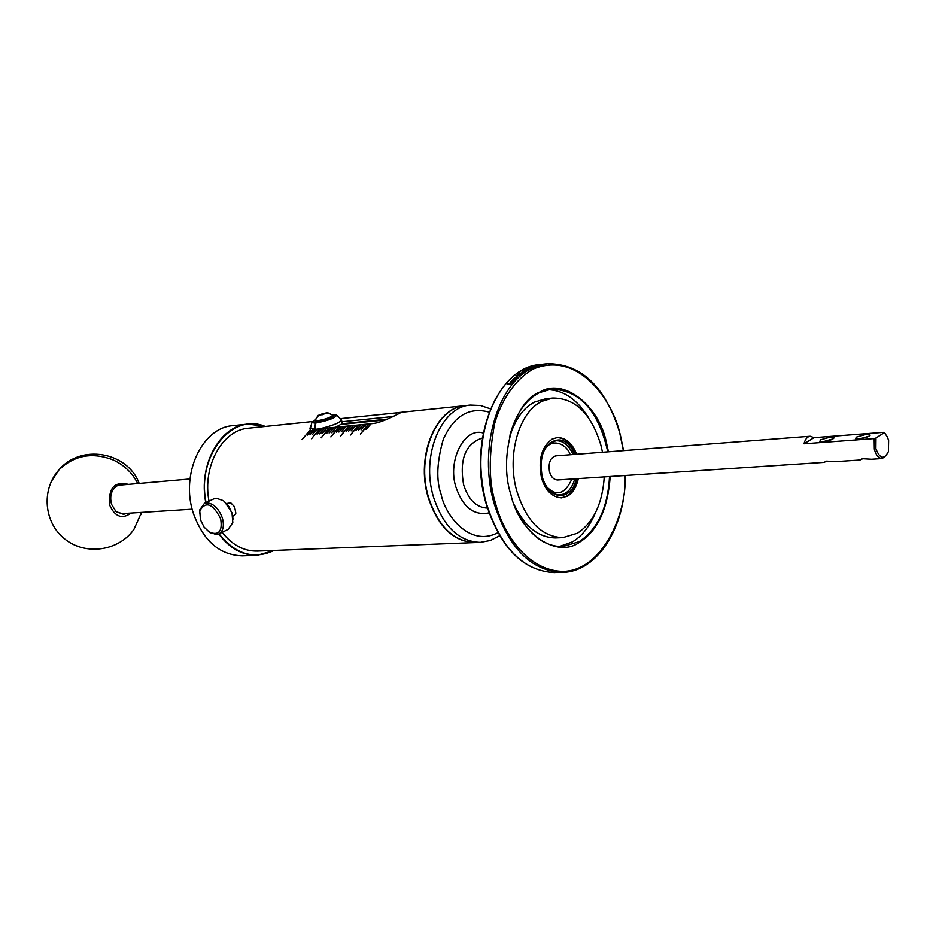 <?xml version="1.0" encoding="UTF-8"?>
<svg xmlns="http://www.w3.org/2000/svg" width="936" height="936" viewBox="0 0 936 936"><rect width="100%" height="100%" fill="white"/><g stroke="black" fill="none" stroke-linecap="round" stroke-linejoin="round"><path stroke-width="1.4" d="M489.001 512.858C473.873 515.876 462.817 507.207 455.832 486.849C447.303 460.255 464.654 426.769 483.292 433.052M327.495 413.033L318.392 415.619L327.202 412.53L332.97 415.362C330.268 417.608 325.155 419.386 317.643 420.697L315.104 420.018M127.097 483.994C113.876 481.584 108.12 488.744 109.816 505.452C115.14 516.894 122.23 519.421 131.099 513.033M576.19 478.741C571.627 502.386 547.747 500.21 541.991 477.044C532.947 446.109 563.39 424.172 574.447 454.405M310.401 429.788L302 439.639L310.401 429.788M307.464 435.065L312.753 429.554L307.464 435.065M340.306 418.661L401.029 412.402C403.077 411.477 384.088 421.96 373.873 423.446L371.206 423.704L366.151 429.343L370.948 423.727L368.702 423.961L360.547 434.058L368.445 423.985L366.21 424.207L361.156 429.835L365.953 424.23L363.718 424.453L358.663 430.08L363.46 424.488L361.226 424.71L356.171 430.314L360.968 424.733L358.745 424.956L350.579 435.006L358.5 424.979L356.277 425.201L351.222 430.806L356.019 425.225L353.808 425.447L348.754 431.04L353.551 425.47L351.339 425.693L346.285 431.285L351.094 425.716L348.882 425.938L340.727 435.942L348.637 425.962L346.437 426.184L341.383 431.765L346.191 426.208L343.992 426.43L338.937 431.999L343.746 426.453L341.558 426.676L336.504 432.233L341.312 426.699L339.125 426.921L330.958 436.878L338.879 426.945L336.691 427.155L331.648 432.713L336.445 427.179L334.281 427.401L329.226 432.947L334.035 427.424L331.859 427.647L326.816 433.181L331.613 427.67L329.449 427.881L321.294 437.802L329.215 427.904L327.05 428.126L321.996 433.649L326.804 428.15L324.652 428.36L319.609 433.883L324.406 428.384L322.265 428.606L317.21 434.117L322.019 428.63L319.878 428.84L311.477 438.738L319.632 428.863L317.503 429.074L312.448 434.585L317.257 429.097L315.128 429.32L309.839 434.83L314.882 429.343L309.933 428.243L311.279 424.956M312.647 421.528L248.59 428.197C222.394 429.905 202.188 466.151 208.997 501.134M226.688 503.498L230.771 502.819L234.62 506.832L235.849 513.185L234.796 515.163L232.842 516.204M475.172 542.552L475.008 542.552C453.457 541.792 437.814 526.629 428.08 497.086C415.525 455.949 436.012 407.113 465.204 405.651L465.379 405.639M206.072 502.515C196.303 456.031 231.882 412.097 265.251 426.465M265.555 426.43L247.864 424.066C219.749 425.938 198.163 465.145 205.791 502.655M247.864 424.066L232.982 425.658C202.153 427.459 180.297 473.979 193.202 512.893C203.217 540.832 219.586 555.142 242.307 555.832L257.248 555.27L274.423 550.415M224.5 501.52L232.116 513.01L233.041 519.141M213.455 499.005L216.251 498.209L223.4 500.643L228.922 506.633L232.046 513.408L232.807 522.627L228.127 529.355L219.235 533.731M480.297 542.353L475.348 542.541C453.808 541.769 438.165 526.617 428.431 497.063C415.876 455.926 436.351 407.078 465.555 405.616L470.48 405.101C441.289 406.563 420.814 455.516 433.38 496.759C443.114 526.383 458.757 541.57 480.297 542.353L490.3 540.47L499.602 535.743M341.593 420.17L342.026 423.751L387.211 419.164M336.843 415.373L341.453 419.702C340.458 422.534 333.064 425.599 319.281 428.899M335.579 427.272L342.026 423.751M199.508 512.998L199.801 509.746L204.457 503.287L206.564 502.819C213.49 503.334 218.767 508.435 222.394 518.099C224.453 526.207 223.154 531.543 218.497 534.093L216.216 534.596L208.517 531.601M314.765 429.355L315.409 423.107L311.852 422.651L315.011 420.17M200.433 519.749L199.754 510.869C205.721 500.818 212.671 503.404 220.615 518.602C222.663 531.145 218.965 535.696 209.512 532.268L204.083 527.108L200.433 519.749M327.401 412.565L332.97 415.362M315.35 421.492L318.135 421.937C326.769 420.299 331.812 418.415 333.274 416.298L332.994 415.303M189.996 478.975L117.959 485.281C111.536 489.177 109.395 495.518 111.524 504.293L115.97 511.536L111.524 504.293M325.833 413.443L319.995 415.069L322.288 413.759L325.833 413.443M544.963 363.964L544.19 364.057L544.963 363.964M539.838 364.689L542.459 364.373L539.838 364.689M540.072 364.841L537.147 365.262L540.072 364.888M539.124 365.134L534.55 365.953L539.124 365.134M536.971 365.765L532.525 366.374L536.971 365.765M534.093 366.818L530.735 367.392L534.093 366.818M532.327 367.544L529.039 368.047L532.327 367.544M526.664 368.772L529.858 368.714L526.664 368.772M610.202 476.494C607.792 508.997 597.624 530.852 579.7 542.073C557.341 559.003 519.421 533.906 510.822 494.395C498.315 457.096 514.543 400.994 539.592 392.184C563.156 377.255 598.747 405.054 606.364 442.283L608.435 451.795M607.768 451.842C598.478 410.752 579.653 389.844 551.269 389.13L539.347 392.687C525.494 400.011 515.701 414.145 509.98 435.076M515.163 507.136C526.991 533.216 542.786 546.378 562.536 546.659L579.208 541.64C597.73 529.191 607.827 507.487 609.535 476.541M559.085 546.601L572.317 541.897C581.654 536.585 589.376 526.828 595.495 512.647M509.453 437.276C515.303 419.082 523.739 407.324 534.784 402.012L545.782 398.771M604.258 476.892C602.445 503.755 593.471 522.545 577.337 533.239L562.817 537.615C541.757 536.796 526.43 521.305 516.812 491.131C506.435 455.282 518.942 411.899 542.026 401.263L552.825 398.046C575.301 398.081 591.33 413.817 600.912 445.255L602.491 452.252M578.389 478.6C576.202 487.445 572.551 493.284 567.403 496.115L561.588 497.87C552.018 497.215 545.302 490.487 541.453 477.688C538.001 459.67 541.57 446.8 552.146 439.089L557.271 437.557C565.8 437.638 572.259 443.196 576.646 454.241M561.214 497.882L566.666 496.162C571.802 493.33 575.465 487.492 577.652 478.647M557.739 479.957L557.634 479.969C553.784 479.758 551.082 477.056 549.526 471.884C548.157 462.899 550.286 457.552 555.914 455.832L556.007 455.832M886.907 454.814L882.215 458.523C878.635 458.383 876.002 455.259 874.329 449.151L874.165 438.586L804.001 443.781C805.182 439.171 807.241 436.667 810.178 436.246L814.016 437.662L884.029 432.315L885.409 433.859M862.243 458.745L859.985 459.997L862.723 458.698L871.568 459.225L882.215 458.523M884.029 432.315L887.34 436.843L888.603 440.54L888.393 451.585C884.075 459.927 879.898 458.968 875.862 448.718L875.967 437.99L874.165 438.586M826.429 461.12L824.125 462.361L826.675 461.097L835.368 461.623L859.985 459.997M858.651 439.066L867.333 437.089M822.767 441.745L831.191 439.791M832.97 438.914L822.849 441.733L819.889 441.57L820.357 439.861L830.431 437.053L834.011 437.837L832.97 438.914M869.17 436.188L858.885 439.054L855.785 438.879L856.183 437.17L866.408 434.316L870.164 435.135L869.17 436.188M222.124 532.315C232.198 545.056 243.945 551.316 257.377 551.082L475.008 542.552M274.119 550.426C253.878 559.904 235.521 554.381 219.036 533.848M218.767 533.976C229.612 548.379 242.447 555.481 257.248 555.27M314.882 429.343L309.933 434.819M317.257 429.097L312.308 434.596M311.571 438.727L319.632 428.863M322.019 428.63L317.07 434.128M324.406 428.384L319.469 433.894M326.804 428.15L321.855 433.66M321.142 437.814L329.215 427.904M331.613 427.67L326.664 433.192M334.035 427.424L329.086 432.959M336.445 427.179L331.496 432.724M330.806 436.89L338.879 426.945M341.312 426.699L336.363 432.245M343.746 426.453L338.797 432.011M346.191 426.208L341.242 431.777M340.564 435.965L348.637 425.962M351.094 425.716L346.144 431.297M353.551 425.47L348.601 431.051M356.019 425.225L351.07 430.817M350.427 435.018L358.5 424.979M360.968 424.733L356.019 430.338M363.46 424.488L358.511 430.092M365.953 424.23L361.003 429.846M360.383 434.07L368.445 423.985M370.948 423.727L365.999 429.367M312.542 429.659L307.57 435.053M310.179 429.893L302.094 439.627M392.851 416.543L342.05 421.75M314.905 429.425L315.643 423.084L314.835 429.343M385.445 419.925L341.254 424.406M332.947 415.081L336.562 415.104C335.31 417.959 328.349 420.627 315.643 423.084L318.135 421.937M317.889 421.96L315.409 423.107M116.895 512.273L122.803 513.56M126.875 513.302L122.85 513.571M115.97 511.536L123.353 514.238L126.383 513.525L123.739 514.203M325.564 413.63L325.19 413.104L320.018 414.753M322.288 413.759L322.569 414.73M325.365 413.735L325.19 413.104M510.962 384.181L507.464 383.959L512.694 382.18L509.98 384.029L510.962 384.181M513.256 381.209L513.279 380.531L513.677 381.163L510.459 382.052L512.238 380.683L510.962 381.771L513.373 381.432M514.882 379.525L514.929 378.893L515.303 379.478L512.074 380.344L513.887 379.045L512.577 380.075L514.987 379.747M517.655 377.208L513.291 378.858L516.508 377.957L514.695 377.547L517.655 377.208M517.713 376.225L516.309 377.091L517.713 376.225M519.632 374.412L518.404 375.055L519.468 374.224L520.954 374.049L520.533 374.798L515.97 375.956L519.632 374.412M522.288 373.417L517.912 374.119L522.288 373.417M524.113 372.118L520.24 373.265L524.113 372.118M525.435 371.276L522.077 371.978L525.435 371.276M527.26 370.153L523.891 370.843L527.26 370.153M509.98 384.029L510.693 384.497M511.255 381.853L510.623 381.502M522.23 372.68L523.247 372.352L522.136 372.399M510.026 384.123L508.81 384.193M510.529 383.386L508.026 383.748L508.891 384.205M509.816 384.38L508.669 383.807M509.594 383.982L510.366 383.081M526.301 369.275L528.501 368.772M527.775 369.1L526.266 369.135M527.74 368.971L528.454 368.608M531.987 367.333L533.695 366.959M533.672 366.865L531.976 367.24M534.117 366.502L535.755 366.175M535.743 366.105L534.105 366.421M588.721 418.099C577.465 399.66 563.846 390.195 547.864 389.68M555.703 537.896L555.539 537.907C538.375 537.545 524.628 526.57 514.297 504.96M575.909 454.299C571.627 443.465 565.285 437.896 556.897 437.592M875.967 437.99L884.181 432.76M814.016 437.662L804.001 443.781M497.835 532.689C468.714 547.911 444.612 513.525 441.172 494.571C436.059 480.542 436.761 462.115 443.278 439.3C454.077 415.713 469.381 406.669 489.212 412.168M487.41 508.061C476.412 507.593 468.468 499.789 463.577 484.684C459.26 459.108 465.531 443.559 482.403 438.025M318.392 415.619L315.034 420.451M141.547 512.378L133.906 529.402C118.697 551.058 85.714 555.82 64.947 539.136C43.875 522.814 41.008 489.505 58.991 469.825C74.225 455.224 92.254 451.912 113.081 459.892C124.008 464.935 132.175 472.692 137.545 483.163M139.043 483.034C127.085 451.608 80.8 443.746 58.991 469.825L51.234 481.584M539.616 364.595C497.075 367.204 467.462 441.137 486.1 503.58C500.432 548.063 523.236 571.065 554.498 572.598C523.493 571.112 500.795 548.133 486.427 503.638C470.562 449.561 489.984 384.17 524.827 368.983L539.616 364.595L547.15 363.695L532.385 368.094C497.554 383.315 478.144 448.929 494.021 503.205C508.4 547.852 531.086 570.925 562.091 572.411C597.507 572.224 625.622 526.863 625.342 475.5M625.131 475.511C626.956 513.817 602.41 570.375 563.519 571.405C525.412 571.182 501.918 529.378 495.39 502.819C488.791 482.566 488.545 456.125 494.653 423.505C501.474 399.918 515.174 379.197 533.368 368.936C580.73 349.631 614.601 405.323 620.112 434.784L623.353 450.637M585.211 565.449L578.869 568.714L570.609 571.381L554.498 572.598M574.762 478.834C572.013 488.65 567.076 494.009 559.95 494.91C551.912 494.746 545.992 488.732 542.201 476.869M571.884 479.021C564.864 494.337 556.394 496.864 546.484 486.615M396.15 412.846L396.677 414.718M486.182 503.428C476.518 464.139 479.794 429.016 496.01 398.057M542.19 476.822C538.996 456.663 543.629 444.635 556.078 440.727C563.25 440.599 568.901 445.197 573.019 454.522M543.921 450.848C551.585 436.188 567.427 444.729 570.141 454.744M623.552 450.625L620.287 434.632M399.403 412.507L465.204 405.651M311.852 422.651L310.342 428.676M199.754 510.869L199.801 509.746M545.594 398.795L552.825 398.046M555.914 455.844L810.178 436.246M204.457 503.287L214.145 498.689M490.522 408.903L480.648 405.545L470.48 405.101M209.512 532.268L210.366 532.9M315.069 420.498L315.432 421.75M192.161 509.172L122.71 513.571M314.987 420.358L318.263 415.268M141.605 512.366L141.032 514.589M620.275 434.596C606.001 387.13 581.619 363.496 547.15 363.695M555.539 537.907L562.817 537.615M557.634 479.969L824.125 462.361M833.59 438.457L834.011 437.837M869.731 435.778L870.164 435.135"/></g></svg>
